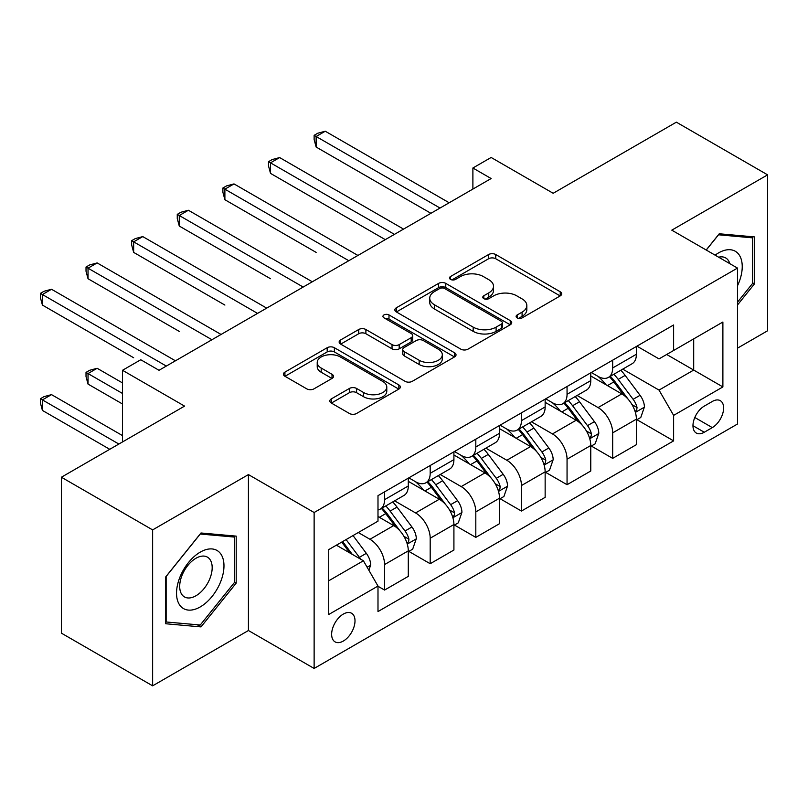 <?xml version="1.0" encoding="UTF-8"?>
<svg xmlns="http://www.w3.org/2000/svg" width="808" height="808" viewBox="0 0 808 808"><rect width="100%" height="100%" fill="white"/><g stroke="black" fill="none" stroke-linecap="round" stroke-linejoin="round"><path stroke-width="1.21" d="M517.15 317.877A3.545 2.05 0 0 0 522.17 317.877L560.227 295.9A5.07 2.929 0 0 0 561.712 293.839A5.07 2.929 0 0 0 560.227 291.769L495.748 254.54A5.07 2.929 0 0 0 488.577 254.54L450.521 276.518A3.545 2.05 0 0 0 449.48 277.962A3.545 2.05 0 0 0 450.521 279.406A3.545 2.05 0 0 0 455.53 279.406L460.459 276.568A16.21 9.363 0 0 1 483.386 276.568L488.759 279.669A16.21 9.363 0 0 1 493.506 286.284A16.21 9.363 0 0 1 488.759 292.9L483.83 295.748A3.545 2.05 0 0 0 482.8 297.192A3.545 2.05 0 0 0 483.83 298.647A3.545 2.05 0 0 0 488.85 298.647L493.779 295.799A16.21 9.363 0 0 1 516.706 295.799L522.079 298.899A16.21 9.363 0 0 1 526.826 305.525A16.21 9.363 0 0 1 522.079 312.141L517.15 314.979A3.545 2.05 0 0 0 516.11 316.433A3.545 2.05 0 0 0 517.15 317.877L517.15 314.979M343.319 641.057A16.514 9.534 120 0 0 354.116 626.503A16.514 9.534 120 0 0 351.581 613.262A16.514 9.534 120 0 0 343.319 614.08A16.514 9.534 120 0 0 332.532 628.634A16.514 9.534 120 0 0 335.067 641.875A16.514 9.534 120 0 0 343.319 641.057M331.31 398.899A5.07 2.929 0 0 0 329.826 400.97A5.07 2.929 0 0 0 331.31 403.041L349.409 413.484A5.07 2.929 0 0 0 356.57 413.484L398.839 389.082A5.07 2.929 0 0 0 400.324 387.012A5.07 2.929 0 0 0 398.839 384.941L334.361 347.713A5.07 2.929 0 0 0 327.19 347.713L284.921 372.124A5.07 2.929 0 0 0 283.436 374.185A5.07 2.929 0 0 0 284.921 376.255L306.777 388.87A5.07 2.929 0 0 0 313.938 388.87L332.027 378.427A5.07 2.929 0 0 0 333.512 376.356A5.07 2.929 0 0 0 332.027 374.296L321.19 368.034A13.554 7.827 0 0 1 317.221 362.499A13.554 7.827 0 0 1 325.594 355.278A13.554 7.827 0 0 1 340.36 356.964L382.81 381.477A13.554 7.827 0 0 1 386.779 387.012A13.554 7.827 0 0 1 378.417 394.243A13.554 7.827 0 0 1 363.64 392.547L356.57 388.456A5.07 2.929 0 0 0 349.409 388.456L331.31 398.899L331.31 403.041M737.492 348.167L767.6 330.775L767.6 174.851L676.357 122.17L553.177 193.284L491.133 157.469L472.892 168.003L491.133 178.538L159.014 370.286L140.764 359.752L122.513 370.286L122.513 441.925M152.631 529.896L152.631 685.83L248.43 630.513L248.43 474.589L152.631 529.896L61.388 477.225L184.567 406.111L122.513 370.286M248.43 474.589L314.13 512.514L737.492 268.084L737.492 424.018L314.13 668.448L314.13 512.514M767.6 174.851L671.791 230.159L737.492 268.084M460.823 349.157A5.07 2.929 0 0 0 467.984 349.157L510.252 324.755A5.07 2.929 0 0 0 511.737 322.685A5.07 2.929 0 0 0 510.252 320.614L445.774 283.386A5.07 2.929 0 0 0 438.603 283.386L396.334 307.798A5.07 2.929 0 0 0 394.849 309.868A5.07 2.929 0 0 0 396.334 311.928L460.823 349.157M385.396 318.645A3.545 2.05 0 0 1 388.991 319.15L388.991 314.928L454.55 352.783A5.07 2.929 0 0 1 456.035 354.853A5.07 2.929 0 0 1 454.55 356.914L412.272 381.326A5.07 2.929 0 0 1 405.111 381.326L340.633 344.097L340.633 339.956A5.07 2.929 0 0 0 339.148 342.026A5.07 2.929 0 0 0 340.633 344.097M340.633 339.956L358.722 329.512A5.07 2.929 0 0 1 365.883 329.512L392.031 344.612A5.07 2.929 0 0 0 399.202 344.612L411.201 337.683A5.07 2.929 0 0 0 412.686 335.613A5.07 2.929 0 0 0 411.201 333.542L383.972 317.827A3.545 2.05 0 0 1 382.941 316.382A3.545 2.05 0 0 1 385.123 314.484A3.545 2.05 0 0 1 388.991 314.928M152.631 685.83L61.388 633.149L61.388 477.225M712.303 401.475L704.273 406.111A15.998 9.242 120 0 0 693.83 420.211A15.998 9.242 120 0 0 696.274 433.027A15.998 9.242 120 0 0 704.273 432.24L712.303 427.604A15.998 9.242 120 0 0 722.756 413.504A15.998 9.242 120 0 0 720.312 400.677A15.998 9.242 120 0 0 712.303 401.475M636.936 346.157L659.025 358.904L673.62 350.48L673.62 324.978L377.993 495.658L377.993 521.16L328.725 549.602L328.725 614.504L377.993 586.053L377.993 611.555L673.62 440.875L673.62 415.383L659.025 390.092L622.736 369.145M673.62 350.48L722.887 322.028L722.887 386.931L673.62 415.383M248.43 630.513L314.13 668.448M472.892 168.003L472.892 189.072M666.681 354.48L693.698 370.074L693.698 338.885L722.887 322.028M659.025 390.092L693.698 370.074L722.887 386.931M328.725 580.79L363.398 560.772L336.391 545.178M377.993 586.265L384.568 590.062L384.568 564.56A20.644 11.918 -120 0 0 369.963 539.279L358.287 532.533M384.568 590.062L408.293 576.367L408.293 550.864A20.644 11.918 -120 0 0 393.688 525.584L377.993 516.524M408.838 551.389L430.189 563.721L430.189 538.229A20.644 11.918 -120 0 0 415.585 512.939L394.627 500.839M430.189 563.721L453.914 550.026L453.914 524.523A20.644 11.918 -120 0 0 439.31 499.243L408.293 481.336M454.46 525.059L475.811 537.381L475.811 511.888A20.644 11.918 -120 0 0 461.206 486.598L440.249 474.498M475.811 537.381L499.526 523.685L499.526 498.193A20.644 11.918 -120 0 0 484.931 472.902L453.914 454.995M500.081 498.718L521.433 511.04L521.433 485.547A20.644 11.918 -120 0 0 506.828 460.257L485.871 448.157M521.433 511.04L545.148 497.344L545.148 471.852A20.644 11.918 -120 0 0 530.553 446.561L499.526 428.654M545.703 472.377L567.054 484.699L567.054 459.207A20.644 11.918 -120 0 0 552.45 433.926L531.492 421.816M567.054 484.699L590.769 471.003L590.769 445.511A20.644 11.918 -120 0 0 576.175 420.221L545.148 402.313M591.325 446.036L612.666 458.368L612.666 432.866A20.644 11.918 -120 0 0 598.072 407.586L577.114 395.476M612.666 458.368L636.391 444.673L636.391 419.17A20.644 11.918 -120 0 0 621.796 393.89L590.769 375.973M591.315 372.498L598.072 376.397A20.644 11.918 -120 0 0 608.394 377.417A20.644 11.918 -120 0 0 612.666 367.963L612.666 360.166M545.703 398.839L552.45 402.738A20.644 11.918 -120 0 0 562.772 403.758A20.644 11.918 -120 0 0 567.054 394.304L567.054 386.507M500.081 425.18L506.828 429.078A20.644 11.918 -120 0 0 517.15 430.098A20.644 11.918 -120 0 0 521.433 420.645L521.433 412.848M454.46 451.51L461.206 455.409A20.644 11.918 -120 0 0 471.529 456.439A20.644 11.918 -120 0 0 475.811 446.986L475.811 439.188M408.838 477.851L415.585 481.75A20.644 11.918 -120 0 0 425.907 482.78A20.644 11.918 -120 0 0 430.189 473.326L430.189 465.529M636.936 419.695L673.62 440.875M608.394 377.417L632.119 363.721A20.644 11.918 -120 0 0 636.391 354.268L636.391 346.47M562.772 403.758L586.497 390.062A20.644 11.918 -120 0 0 590.769 380.608L590.769 372.811M517.15 430.098L540.875 416.403A20.644 11.918 -120 0 0 545.148 406.949L545.148 399.152M471.529 456.439L495.254 442.744A20.644 11.918 -120 0 0 499.526 433.29L499.526 425.493M425.907 482.78L449.632 469.074A20.644 11.918 -120 0 0 453.914 459.631L453.914 451.834M377.993 509.949A20.644 11.918 -120 0 0 380.285 509.111L404.01 495.415A20.644 11.918 -120 0 0 408.293 485.972L408.293 478.174M380.285 509.111A20.644 11.918 -120 0 0 384.568 499.667L384.568 491.87M363.398 560.772L377.993 586.053M737.492 304.99L754.46 283.881L754.46 236.916L719.241 233.775L706.182 250.015M165.771 623.756L200.99 626.907L236.209 583.093L236.209 536.128L200.99 532.987L165.771 576.801L165.771 623.756M752.632 282.83L754.46 283.881M234.381 582.033L236.209 583.093M197.263 624.756L200.99 626.907M518.564 318.382L522.079 316.352A16.21 9.363 0 0 0 526.826 309.737L526.826 305.525M493.506 286.284L493.506 290.496A16.21 9.363 0 0 1 488.759 297.122L485.255 299.142M560.166 295.94L495.748 258.752A5.07 2.929 0 0 0 488.577 258.752L451.935 279.911M510.191 324.796L445.774 287.608A5.07 2.929 0 0 0 438.603 287.608L396.405 311.969M501.303 324.139A3.545 2.05 0 0 0 502.334 322.685A3.545 2.05 0 0 0 501.303 321.241L444.693 288.557A3.545 2.05 0 0 0 439.683 288.557L434.492 291.557A16.21 9.363 0 0 0 429.735 298.182A16.21 9.363 0 0 0 434.492 304.798L473.175 327.139A16.21 9.363 0 0 0 496.102 327.139L501.303 324.139L501.303 328.351A3.545 2.05 0 0 0 502.334 326.897L502.334 322.685M429.735 298.182L429.735 302.394A16.21 9.363 0 0 0 434.492 309.01L434.492 304.798M501.303 328.351L496.102 331.351A16.21 9.363 0 0 1 473.175 331.351L434.492 309.01M340.693 344.137L358.722 333.724L358.722 329.512M412.686 335.613L412.686 339.825A5.07 2.929 0 0 1 411.201 341.895L399.202 348.824A5.07 2.929 0 0 1 392.031 348.824L365.883 333.724A5.07 2.929 0 0 0 358.722 333.724M388.991 319.15L454.48 356.954M419.17 360.277A13.554 7.827 0 0 0 433.946 361.974A13.554 7.827 0 0 0 442.309 354.742A13.554 7.827 0 0 0 438.34 349.218L423.382 340.582A5.07 2.929 0 0 0 416.221 340.582L404.212 347.511A5.07 2.929 0 0 0 402.727 349.571A5.07 2.929 0 0 0 404.212 351.642L419.17 360.277L419.17 364.489A13.554 7.827 0 0 0 433.946 366.186A13.554 7.827 0 0 0 442.309 358.964L442.309 354.742M402.727 349.571L402.727 353.793A5.07 2.929 0 0 0 404.212 355.853L404.212 351.642M419.17 364.489L404.212 355.853M386.779 387.012L386.779 391.224A13.554 7.827 0 0 1 378.417 398.455A13.554 7.827 0 0 1 363.64 396.758L356.57 392.678A5.07 2.929 0 0 0 349.409 392.678L331.381 403.081M317.221 362.499L317.221 366.721A13.554 7.827 0 0 0 321.19 372.246L321.19 368.034M331.967 378.467L321.19 372.246M398.778 389.123L334.361 351.924A5.07 2.929 0 0 0 327.19 351.924L284.992 376.296M636.391 420.019L640.774 417.484L644.42 406.949A13.675 7.898 -120 0 0 640.057 395.304L625.139 375.397A39.481 22.796 -120 0 0 620.837 370.236M606 384.77A39.481 22.796 -120 0 0 597.92 376.306M635.149 411.636L636.734 409.919L637.037 407.535A13.675 7.898 -120 0 0 633.119 399.304L618.211 379.396A39.481 22.796 -120 0 0 613.898 374.235M610.232 376.356A32.775 18.927 60 0 1 615.605 382.477L628.23 399.324M316.13 252.389L224.887 199.717L224.887 189.173L234.017 183.911L357.924 255.449M609.525 376.77A39.481 22.796 60 0 1 613.827 381.931L623.746 395.163M440.037 208.04L316.13 136.501L325.26 131.229L449.167 202.768M430.916 213.302L316.13 147.036L316.13 136.501L314.13 135.34L317.776 133.229L325.26 131.229M316.13 147.036L314.13 139.552L314.13 135.34M590.769 446.349L595.153 443.824L598.799 433.29A13.675 7.898 -120 0 0 594.435 421.645L579.528 401.738A39.481 22.796 -120 0 0 575.215 396.576M560.388 411.11A39.481 22.796 -120 0 0 552.298 402.647M589.527 437.976L591.113 436.259L591.416 433.876A13.675 7.898 -120 0 0 587.497 425.644L572.589 405.737A39.481 22.796 -120 0 0 568.276 400.576M564.61 402.697A32.775 18.927 60 0 1 569.983 408.818L582.608 425.664M270.508 278.73L179.275 226.048L179.275 215.514L188.395 210.252L312.302 281.79M563.903 403.111A39.481 22.796 60 0 1 568.206 408.262L578.124 421.503M545.148 472.69L549.531 470.165L553.177 459.631A13.675 7.898 -120 0 0 548.814 447.986L533.906 428.078A39.481 22.796 -120 0 0 529.594 422.917M514.767 437.451A39.481 22.796 -120 0 0 506.677 428.987M543.905 464.317L545.501 462.6L545.794 460.207A13.675 7.898 -120 0 0 541.885 451.985L526.967 432.078A39.481 22.796 -120 0 0 522.655 426.917M518.989 429.038A32.775 18.927 60 0 1 524.362 435.159L536.987 452.005M224.887 305.071L133.653 252.389L133.653 241.855L142.774 236.593L266.68 308.121M518.281 429.442A39.481 22.796 60 0 1 522.584 434.603L532.502 447.844M499.526 499.031L503.909 496.506L507.555 485.972A13.675 7.898 -120 0 0 503.192 474.316L488.284 454.409A39.481 22.796 -120 0 0 483.972 449.258M469.145 463.782A39.481 22.796 -120 0 0 461.055 455.328M498.284 490.658L499.879 488.941L500.172 486.547A13.675 7.898 -120 0 0 496.264 478.326L481.346 458.419A39.481 22.796 -120 0 0 477.043 453.258M473.367 455.379A32.775 18.927 60 0 1 478.74 461.499L491.365 478.336M179.275 331.411L88.032 278.73L88.032 268.195L97.152 262.923L221.059 334.462M472.66 455.783A39.481 22.796 60 0 1 476.962 460.944L486.881 474.175M394.415 234.371L270.508 162.842L279.639 157.57L403.546 229.108M385.295 239.643L270.508 173.377L270.508 162.842L268.509 161.681L272.155 159.57L279.639 157.57M270.508 173.377L268.509 165.893L268.509 161.681M348.793 260.711L222.887 188.022L226.533 185.911L234.017 183.911M224.887 199.717L222.887 192.233L222.887 188.022M303.182 287.052L177.265 214.362L180.911 212.252L188.395 210.252M179.275 226.048L177.265 218.574L177.265 214.362M453.914 525.372L458.288 522.847L461.934 512.302A13.675 7.898 -120 0 0 457.57 500.657L442.663 480.75A39.481 22.796 -120 0 0 438.35 475.589M423.523 490.123A39.481 22.796 -120 0 0 415.433 481.669M452.662 516.989L454.258 515.272L454.55 512.888A13.675 7.898 -120 0 0 450.642 504.667L435.724 484.76A39.481 22.796 -120 0 0 431.421 479.599M427.745 481.719A32.775 18.927 60 0 1 433.118 487.83L445.743 504.677M133.653 357.752L42.41 305.071L42.41 294.536L51.53 289.264L175.437 360.802M427.038 482.124A39.481 22.796 60 0 1 431.351 487.285L441.259 500.516M257.56 313.393L131.643 240.693L135.29 238.592L142.774 236.593M133.653 252.389L131.643 244.915L131.643 240.693M737.492 285.79A33.552 19.372 120 0 0 739.057 254.752A33.552 19.372 120 0 0 715.11 255.166M729.806 263.65A22.967 13.261 120 0 0 728.26 260.317A22.967 13.261 120 0 0 725.675 257.924A22.967 13.261 120 0 0 718.645 257.207M718.443 234.774L752.632 237.865L752.632 283.356L737.492 302.202M750.38 236.552L752.632 237.865M706.253 250.056L718.514 234.815M200.253 552.127A33.552 19.372 120 0 0 176.538 593.224A33.552 19.372 120 0 0 200.253 606.919A33.552 19.372 120 0 0 223.978 565.832A33.552 19.372 120 0 0 200.253 552.127M195.94 558.278A22.967 13.261 120 0 0 180.931 578.518A22.967 13.261 120 0 0 184.456 596.92A22.967 13.261 120 0 0 195.94 595.779A22.967 13.261 120 0 0 210.939 575.548A22.967 13.261 120 0 0 207.424 557.136A22.967 13.261 120 0 0 195.94 558.278M234.381 582.568L200.253 625.018L166.135 621.978L166.135 576.478L200.253 534.027L234.381 537.067L234.381 582.568M232.118 535.765L234.381 537.067M408.293 551.712L412.666 549.177L416.312 538.643A13.675 7.898 -120 0 0 411.949 526.998L397.041 507.091A39.481 22.796 -120 0 0 392.728 501.93M407.04 543.33L408.636 541.612L408.929 539.229A13.675 7.898 -120 0 0 405.02 530.997L390.102 511.09A39.481 22.796 -120 0 0 385.8 505.939M382.123 508.06A32.775 18.927 60 0 1 387.507 514.171L400.122 531.018M122.513 382.931L97.152 368.286L88.032 373.549L88.032 384.093L122.513 404M381.416 508.464A39.481 22.796 60 0 1 385.729 513.625L395.637 526.856M88.032 384.093L86.022 376.609L86.022 372.397L122.513 393.466M86.022 372.397L89.668 370.286L97.152 368.286M368.872 570.256L370.69 564.984A13.675 7.898 -120 0 0 366.327 553.339L353.025 535.573M122.513 435.603L51.53 394.627L42.41 399.889L42.41 410.424L109.747 449.299M360.641 559.176A13.675 7.898 -120 0 0 359.398 557.338L346.087 539.572M342.663 541.552L352.227 554.318M341.713 542.107L349.824 552.935M42.41 410.424L40.4 402.95L40.4 398.738L118.867 444.036M40.4 398.738L44.046 396.627L51.53 394.627M211.938 339.734L86.022 267.034L89.668 264.933L97.152 262.923M88.032 278.73L86.022 271.246L86.022 267.034M166.317 366.075L40.4 293.375L44.046 291.264L51.53 289.264M42.41 305.071L40.4 297.586L40.4 293.375M369.963 539.279L393.688 525.584M415.585 512.939L439.31 499.243M461.206 486.598L484.931 472.902M506.828 460.257L530.553 446.561M552.45 433.926L576.175 420.221M598.072 407.586L621.796 393.89M612.666 367.963L636.391 354.268M612.666 432.866L636.391 419.17M567.054 459.207L590.769 445.511M567.054 394.304L590.769 380.608M521.433 485.547L545.148 471.852M521.433 420.645L545.148 406.949M475.811 511.888L499.526 498.193M475.811 446.986L499.526 433.29M430.189 538.229L453.914 524.523M430.189 473.326L453.914 459.631M384.568 564.56L408.293 550.864M384.568 499.667L408.293 485.972M694.809 417.494L712.303 427.604M692.961 425.705L704.273 432.24M522.079 316.352L522.079 312.141M483.83 298.647L483.83 295.748M488.759 297.122L488.759 292.9M450.521 279.406L450.521 276.518M488.577 258.752L488.577 254.54M495.748 258.752L495.748 254.54M560.227 295.9L560.227 291.769M396.334 311.928L396.334 307.798M438.603 287.608L438.603 283.386M445.774 287.608L445.774 283.386M510.252 324.755L510.252 320.614M473.175 331.351L473.175 327.139M496.102 331.351L496.102 327.139M365.883 333.724L365.883 329.512M392.031 348.824L392.031 344.612M399.202 348.824L399.202 344.612M411.201 341.895L411.201 337.683M454.55 356.914L454.55 352.783M349.409 392.678L349.409 388.456M356.57 392.678L356.57 388.456M363.64 396.758L363.64 392.547M332.027 378.427L332.027 374.296M284.921 376.255L284.921 372.124M327.19 351.924L327.19 347.713M334.361 351.924L334.361 347.713M398.839 389.082L398.839 384.941M635.371 412.383L644.33 407.212M618.211 379.396L625.139 375.397M607.454 385.608L613.827 381.931M633.119 399.304L640.057 395.304M632.038 404.646L637.037 407.535M589.749 438.724L598.708 433.553M572.589 405.737L579.528 401.738M561.833 411.949L568.206 408.262M587.497 425.644L594.435 421.645M586.416 430.987L591.416 433.876M544.127 465.065L553.086 459.893M526.967 432.078L533.906 428.078M516.211 438.289L522.584 434.603M541.885 451.985L548.814 447.986M540.794 457.328L545.794 460.207M498.506 491.405L507.464 486.234M481.346 458.419L488.284 454.409M470.589 464.62L476.962 460.944M496.264 478.326L503.192 474.316M495.173 483.669L500.172 486.547M452.884 517.746L461.843 512.575M435.724 484.76L442.663 480.75M424.968 490.961L431.351 487.285M450.642 504.667L457.57 500.657M449.551 510L454.55 512.888M407.262 544.087L416.231 538.906M390.102 511.09L397.041 507.091M379.356 517.302L385.729 513.625M405.02 530.997L411.949 526.998M403.929 536.34L408.929 539.229M367.135 567.246L370.609 565.246M359.398 557.338L366.327 553.339"/></g></svg>
